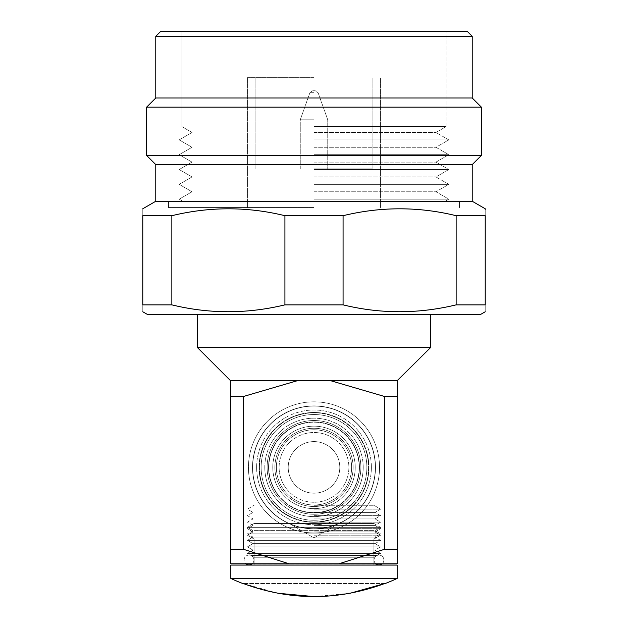 <?xml version="1.0" encoding="UTF-8"?>
<svg xmlns="http://www.w3.org/2000/svg" width="628" height="628" viewBox="0 0 628 628"><rect width="100%" height="100%" fill="white"/><g stroke="black" fill="none" stroke-linecap="round" stroke-linejoin="round"><path stroke-width="0.47" stroke-dasharray="3.14 2.35" d="M272.772 467.389A41.228 41.228 0 0 0 314 508.617A41.228 41.228 0 0 0 355.228 467.389A41.228 41.228 0 0 0 314 426.161A41.228 41.228 0 0 0 272.772 467.389A41.228 41.228 0 0 0 314 508.617A41.228 41.228 0 0 0 355.228 467.389A41.228 41.228 0 0 0 314 426.161A41.228 41.228 0 0 0 272.772 467.389A41.228 41.228 0 0 0 314 508.617A41.228 41.228 0 0 0 355.228 467.389A41.228 41.228 0 0 0 314 426.161A41.228 41.228 0 0 0 272.772 467.389A41.228 41.228 0 0 0 314 508.617A41.228 41.228 0 0 0 355.228 467.389A41.228 41.228 0 0 0 314 426.161A41.228 41.228 0 0 0 272.772 467.389A41.228 41.228 0 0 1 314 426.161A41.228 41.228 0 0 1 355.228 467.389A41.228 41.228 0 0 1 314 508.617A41.228 41.228 0 0 1 272.772 467.389A41.228 41.228 0 0 1 314 426.161A41.228 41.228 0 0 1 355.228 467.389A41.228 41.228 0 0 1 314 508.617A41.228 41.228 0 0 1 272.772 467.389A41.228 41.228 0 0 1 314 426.161A41.228 41.228 0 0 1 355.228 467.389A41.228 41.228 0 0 1 314 508.617A41.228 41.228 0 0 1 272.772 467.389M268.541 467.389A45.459 45.459 0 0 0 314 512.848A45.459 45.459 0 0 0 359.459 467.389A45.459 45.459 0 0 0 314 421.93A45.459 45.459 0 0 0 268.541 467.389A45.459 45.459 0 0 0 314 512.848A45.459 45.459 0 0 0 359.459 467.389A45.459 45.459 0 0 0 314 421.93A45.459 45.459 0 0 0 268.541 467.389A45.459 45.459 0 0 1 314 421.93A45.459 45.459 0 0 1 359.459 467.389A45.459 45.459 0 0 1 314 512.848A45.459 45.459 0 0 1 268.541 467.389A45.459 45.459 0 0 1 314 421.93A45.459 45.459 0 0 1 359.459 467.389A45.459 45.459 0 0 1 314 512.848A45.459 45.459 0 0 1 268.541 467.389M314 528.682L380.607 528.682L314 528.682M314 531.932L374.963 531.932L314 531.932M314 535.189L380.607 535.189L314 535.189M314 539.052L373.911 539.052L314 539.052M314 563.803L373.911 563.803L314 563.803M314 525.424L374.963 525.424L314 525.424M314 522.166L380.607 522.166L314 522.166M314 518.916L374.963 518.916L314 518.916M314 515.659L380.607 515.659L314 515.659M314 512.401L374.963 512.401L314 512.401M314 509.151L380.607 509.151L314 509.151M314 505.281L373.911 505.281L314 505.281M289.068 563.803L243.444 549.28L243.444 396.488L230.759 396.48L230.759 549.288L243.444 549.28L230.759 549.288L230.759 563.803L230.759 396.48L243.444 396.488L297.594 380.631L230.484 380.631L230.759 563.803L289.068 563.803L243.444 549.28L243.444 396.488L297.594 380.631L230.759 380.631L297.594 380.631L243.444 396.488L243.444 549.28L289.068 563.803L230.759 563.803L397.241 563.803L338.932 563.803L384.556 549.28L384.556 396.488L330.406 380.631L397.516 380.631L319.416 380.631L330.406 380.631L384.556 396.488L384.556 549.28L338.932 563.803L397.241 563.803L397.241 380.631L319.416 380.631L397.241 380.631L397.241 549.288L384.556 549.28L397.241 549.288L397.241 396.48L384.556 396.488L397.241 396.48L397.241 380.631L330.406 380.631L384.556 396.488L384.556 549.28L338.932 563.803M259.074 467.389A54.926 54.926 0 0 1 314 412.463A54.926 54.926 0 0 1 368.926 467.389A54.926 54.926 0 0 1 314 522.315A54.926 54.926 0 0 1 259.074 467.389A54.926 54.926 0 0 1 314 412.463A54.926 54.926 0 0 1 368.926 467.389A54.926 54.926 0 0 1 314 522.315A54.926 54.926 0 0 1 259.074 467.389A54.926 54.926 0 0 1 314 412.463A54.926 54.926 0 0 1 368.926 467.389A54.926 54.926 0 0 1 314 522.315A54.926 54.926 0 0 1 259.074 467.389A54.926 54.926 0 0 1 314 412.463A54.926 54.926 0 0 1 368.926 467.389A54.926 54.926 0 0 1 314 522.315A54.926 54.926 0 0 1 259.074 467.389A54.926 54.926 0 0 0 314 522.315A54.926 54.926 0 0 0 368.926 467.389A54.926 54.926 0 0 0 314 412.463A54.926 54.926 0 0 0 259.074 467.389A54.926 54.926 0 0 0 314 522.315A54.926 54.926 0 0 0 368.926 467.389A54.926 54.926 0 0 0 314 412.463A54.926 54.926 0 0 0 259.074 467.389A54.926 54.926 0 0 0 314 522.315A54.926 54.926 0 0 0 368.926 467.389A54.926 54.926 0 0 0 314 412.463A54.926 54.926 0 0 0 259.074 467.389A54.926 54.926 0 0 0 314 522.315A54.926 54.926 0 0 0 368.926 467.389A54.926 54.926 0 0 0 314 412.463A54.926 54.926 0 0 0 259.074 467.389M243.444 396.488L230.759 396.48L230.759 380.631L330.406 380.631M252.503 467.389A61.497 61.497 0 0 1 314 405.892A61.497 61.497 0 0 1 375.497 467.389A61.497 61.497 0 0 1 314 528.886A61.497 61.497 0 0 1 252.503 467.389A61.497 61.497 0 0 1 314 405.892A61.497 61.497 0 0 1 375.497 467.389A61.497 61.497 0 0 1 314 528.886A61.497 61.497 0 0 1 252.503 467.389A61.497 61.497 0 0 1 314 405.892A61.497 61.497 0 0 1 375.497 467.389A61.497 61.497 0 0 1 314 528.886A61.497 61.497 0 0 1 252.503 467.389A61.497 61.497 0 0 1 314 405.892A61.497 61.497 0 0 1 375.497 467.389A61.497 61.497 0 0 1 314 528.886A61.497 61.497 0 0 1 252.503 467.389A61.497 61.497 0 0 0 314 528.886A61.497 61.497 0 0 0 375.497 467.389A61.497 61.497 0 0 0 314 405.892A61.497 61.497 0 0 0 252.503 467.389A61.497 61.497 0 0 0 314 528.886A61.497 61.497 0 0 0 375.497 467.389A61.497 61.497 0 0 0 314 405.892A61.497 61.497 0 0 0 252.503 467.389A61.497 61.497 0 0 0 314 528.886A61.497 61.497 0 0 0 375.497 467.389A61.497 61.497 0 0 0 314 405.892A61.497 61.497 0 0 0 252.503 467.389A61.497 61.497 0 0 0 314 528.886A61.497 61.497 0 0 0 375.497 467.389A61.497 61.497 0 0 0 314 405.892A61.497 61.497 0 0 0 252.503 467.389M259.442 467.389A54.558 54.558 0 0 1 314 412.832A54.558 54.558 0 0 1 368.558 467.389A54.558 54.558 0 0 1 314 521.947A54.558 54.558 0 0 1 259.442 467.389A54.558 54.558 0 0 0 314 521.947A54.558 54.558 0 0 0 368.558 467.389A54.558 54.558 0 0 0 314 412.832A54.558 54.558 0 0 0 259.442 467.389M397.241 380.631L297.594 380.631L397.516 380.631L430.643 347.504L197.357 347.504L430.643 347.504L197.357 347.504L197.357 314.377L314 314.377L147.313 314.377L480.687 314.377L147.313 314.377L142.776 311.771M284.924 304.863L314 304.863L284.924 304.863C247.424 314.008 209.728 314.008 171.852 304.863C209.352 314.008 247.047 314.008 284.924 304.863L284.924 215.702L343.076 215.702L343.076 304.863L314 304.863L343.076 304.863L343.076 215.702C380.576 206.51 418.264 206.51 456.148 215.702C418.648 206.51 380.961 206.51 343.076 215.702L284.924 215.702C247.424 206.51 209.736 206.51 171.852 215.702C209.352 206.51 247.04 206.51 284.924 215.702L284.924 304.863C247.424 314.008 209.728 314.008 171.852 304.863L142.776 304.863L171.852 304.863L171.852 215.702L142.776 215.702C142.776 206.518 142.776 206.518 142.776 215.702C142.776 206.518 142.776 206.518 142.776 215.702L171.852 215.702L171.852 304.863L171.852 215.702C209.352 206.51 247.04 206.51 284.924 215.702L284.924 304.863L343.076 304.863C380.576 314.008 418.272 314.008 456.148 304.863L456.148 215.702L485.224 215.702C485.224 206.518 485.224 206.518 485.224 215.702C485.224 206.518 485.224 206.518 485.224 215.702L456.148 215.702L456.148 304.863L485.224 304.863L485.224 215.702L485.224 304.863L456.148 304.863C418.648 314.008 380.953 314.008 343.076 304.863L343.076 215.702L284.924 215.702M171.852 215.702L142.776 215.702L142.776 304.863C142.776 314 142.776 314 142.776 304.863C142.776 314 142.776 314 142.776 304.863L142.776 215.702L142.776 304.863C142.776 314 142.776 314 142.776 304.863L171.852 304.863M485.224 208.763L472.225 201.258L155.775 201.258L472.225 201.258L155.775 201.258L142.776 208.763M472.225 201.258L472.225 164.607L155.775 164.607L472.225 164.607L155.775 164.607L146.614 155.446L314 155.446L146.614 155.446L146.614 107.168L481.386 107.168L314 107.168L481.386 107.168L472.225 98.007L155.775 98.007L472.225 98.007L155.775 98.007L146.614 107.168M155.775 36.338L160.705 31.4L467.295 31.4L160.705 31.4L467.295 31.4L472.225 36.338L155.775 36.338L472.225 36.338L155.775 36.338L155.775 98.007M343.076 215.702C380.576 206.51 418.264 206.51 456.148 215.702L485.224 215.702C485.224 206.518 485.224 206.518 485.224 215.702L485.224 304.863C485.224 314 485.224 314 485.224 304.863C485.224 314 485.224 314 485.224 304.863C485.224 314 485.224 314 485.224 304.863L456.148 304.863C418.648 314.008 380.953 314.008 343.076 304.863M314 126.589L446.147 126.589L314 126.589M314 132.469L435.973 132.469L314 132.469M314 139.879L448.808 139.879L314 139.879M314 147.29L435.973 147.29L314 147.29M314 154.7L448.808 154.7L314 154.7M314 162.118L435.973 162.118L314 162.118M314 169.529L448.808 169.529L314 169.529M314 176.939L435.973 176.939L314 176.939M314 184.349L448.808 184.349L314 184.349M314 191.768L435.973 191.768L314 191.768M314 199.178L448.808 199.178L314 199.178M314 201.439L168.547 201.439L314 201.439M314 207.546L168.547 207.546L314 207.546M314 77.66L247.408 77.66L314 77.66M314 168.901L372.106 168.901L314 168.901M314 119.783L300.262 119.783L314 119.783M314 92.724L309.902 92.724L314 92.724M472.225 164.607L481.386 155.446L146.614 155.446M276.375 467.389A37.625 37.625 0 0 1 314 429.764A37.625 37.625 0 0 1 351.625 467.389A37.625 37.625 0 0 1 314 505.006A37.625 37.625 0 0 1 276.375 467.389A37.625 37.625 0 0 1 314 429.764A37.625 37.625 0 0 1 351.625 467.389A37.625 37.625 0 0 1 314 505.006A37.625 37.625 0 0 1 276.375 467.389A37.625 37.625 0 0 0 314 505.006A37.625 37.625 0 0 0 351.625 467.389A37.625 37.625 0 0 0 314 429.764A37.625 37.625 0 0 0 276.375 467.389A37.625 37.625 0 0 0 314 505.006A37.625 37.625 0 0 0 351.625 467.389A37.625 37.625 0 0 0 314 429.764A37.625 37.625 0 0 0 276.375 467.389M274.883 467.389A39.117 39.117 0 0 1 314 428.272A39.117 39.117 0 0 1 353.117 467.389A39.117 39.117 0 0 1 314 506.506A39.117 39.117 0 0 1 274.883 467.389A39.117 39.117 0 0 1 314 428.272A39.117 39.117 0 0 1 353.117 467.389A39.117 39.117 0 0 1 314 506.506A39.117 39.117 0 0 1 274.883 467.389A39.117 39.117 0 0 0 314 506.506A39.117 39.117 0 0 0 353.117 467.389A39.117 39.117 0 0 0 314 428.272A39.117 39.117 0 0 0 274.883 467.389A39.117 39.117 0 0 0 314 506.506A39.117 39.117 0 0 0 353.117 467.389A39.117 39.117 0 0 0 314 428.272A39.117 39.117 0 0 0 274.883 467.389M279.115 467.389A34.885 34.885 0 0 1 314 432.504A34.885 34.885 0 0 1 348.885 467.389A34.885 34.885 0 0 1 314 502.274A34.885 34.885 0 0 1 279.115 467.389A34.885 34.885 0 0 0 314 502.274A34.885 34.885 0 0 0 348.885 467.389A34.885 34.885 0 0 0 314 432.504A34.885 34.885 0 0 0 279.115 467.389M288.205 467.389A25.795 25.795 0 0 1 314 441.594A25.795 25.795 0 0 1 339.795 467.389A25.795 25.795 0 0 1 314 493.184A25.795 25.795 0 0 1 288.205 467.389A25.795 25.795 0 0 1 314 441.594A25.795 25.795 0 0 1 339.795 467.389A25.795 25.795 0 0 1 314 493.184A25.795 25.795 0 0 1 288.205 467.389A25.795 25.795 0 0 0 314 493.184A25.795 25.795 0 0 0 339.795 467.389A25.795 25.795 0 0 0 314 441.594A25.795 25.795 0 0 0 288.205 467.389A25.795 25.795 0 0 0 314 493.184A25.795 25.795 0 0 0 339.795 467.389A25.795 25.795 0 0 0 314 441.594A25.795 25.795 0 0 0 288.205 467.389M375.795 564.917L378.982 564.917A4.914 4.914 0 0 1 376.337 555.859L251.286 555.639A4.914 4.914 0 0 0 244.111 560.003A4.914 4.914 0 0 0 249.018 564.917A4.914 4.914 0 0 0 251.663 555.859L376.337 555.859L251.286 555.639A4.914 4.914 0 0 0 245.909 563.803M383.889 560.003A4.914 4.914 0 0 1 382.091 563.803A4.914 4.914 0 0 0 378.982 555.089A4.914 4.914 0 0 1 383.889 560.003M376.714 555.639A4.914 4.914 0 0 1 378.982 555.089L249.018 555.089L378.982 555.089A4.914 4.914 0 0 0 376.714 555.639L380.607 553.394L247.393 553.394L380.607 553.394L247.393 553.394L380.607 553.394L374.963 550.144L253.037 550.144L247.393 553.394L251.286 555.639L376.714 555.639L251.286 555.639L376.714 555.639L251.286 555.639L376.714 555.639L380.607 553.394L374.963 550.144L380.607 546.886L247.393 546.886L380.607 546.886L247.393 546.886L380.607 546.886L374.963 543.628L253.037 543.628L247.393 546.886L253.037 550.144L374.963 550.144L380.607 546.886L374.963 543.628L380.607 540.378L247.393 540.378L380.607 540.378L247.393 540.378L380.607 540.378L374.963 537.121L253.037 537.121L247.393 540.378L253.037 543.628L374.963 543.628L380.607 540.378L374.963 537.121L380.607 533.863L247.393 533.863L380.607 533.863L247.393 533.863L380.607 533.863L374.963 530.613L253.037 530.613L247.393 533.863L253.037 537.121L374.963 537.121L380.607 533.863L374.963 530.613L380.607 527.355L247.393 527.355L380.607 527.355L247.393 527.355L380.607 527.355L373.911 523.485L254.089 523.485L247.393 527.355L253.037 530.613L374.963 530.613L380.607 527.355L373.911 523.485L254.089 523.485L373.911 523.485L254.089 523.485L247.393 527.355L253.037 530.613L374.963 530.613L253.037 530.613L247.393 533.863L253.037 537.121L374.963 537.121L253.037 537.121L247.393 540.378L253.037 543.628L374.963 543.628L253.037 543.628L247.393 546.886L253.037 550.144L374.963 550.144L253.037 550.144L247.393 553.394L251.286 555.639A4.914 4.914 0 0 1 251.663 555.859L376.337 555.859A4.914 4.914 0 0 1 376.714 555.639L251.286 555.639A4.914 4.914 0 0 1 251.663 555.859L376.337 555.859A4.914 4.914 0 0 1 376.714 555.639M252.134 563.803A4.914 4.914 0 0 0 251.663 555.859L254.089 557.264L373.911 557.264L254.089 557.264L373.911 557.264L254.089 557.264L254.089 565.074L373.911 565.074L254.089 565.074M375.866 563.803A4.914 4.914 0 0 1 376.337 555.859L373.911 557.264L373.911 565.074M289.327 523.485L338.673 523.485L289.327 523.485L338.673 523.485L289.327 523.485L314 537.937L338.673 523.485L314 537.937L289.327 523.485M230.829 578.466L397.171 578.466L230.829 578.466L230.829 565.074L397.171 565.074L230.829 565.074L397.171 565.074L397.171 578.466L230.829 578.466A198.691 198.691 0 0 0 242.855 583.545L243.358 583.545C290.419 600.902 337.511 600.902 384.642 583.545L385.145 583.545L384.642 583.545C337.581 600.902 290.489 600.902 243.358 583.545L242.855 583.545M397.171 578.466A198.691 198.691 0 0 1 385.145 583.545M384.642 583.545L243.358 583.545L384.642 583.545M314 514.261A46.872 46.872 0 0 0 360.872 467.389A46.872 46.872 0 0 0 314 420.517A46.872 46.872 0 0 0 267.128 467.389A46.872 46.872 0 0 0 314 514.261A46.872 46.872 0 0 0 360.872 467.389A46.872 46.872 0 0 0 314 420.517A46.872 46.872 0 0 0 267.128 467.389A46.872 46.872 0 0 0 314 514.261A46.872 46.872 0 0 1 267.128 467.389A46.872 46.872 0 0 1 314 420.517A46.872 46.872 0 0 1 360.872 467.389A46.872 46.872 0 0 1 314 514.261A46.872 46.872 0 0 1 267.128 467.389A46.872 46.872 0 0 1 314 420.517A46.872 46.872 0 0 1 360.872 467.389A46.872 46.872 0 0 1 314 514.261M314 414.527A52.862 52.862 0 0 0 261.138 467.389A52.862 52.862 0 0 0 314 520.251A52.862 52.862 0 0 0 366.862 467.389A52.862 52.862 0 0 0 314 414.527A52.862 52.862 0 0 0 261.138 467.389A52.862 52.862 0 0 0 314 520.251A52.862 52.862 0 0 0 366.862 467.389A52.862 52.862 0 0 0 314 414.527A52.862 52.862 0 0 1 366.862 467.389A52.862 52.862 0 0 1 314 520.251A52.862 52.862 0 0 1 261.138 467.389A52.862 52.862 0 0 1 314 414.527A52.862 52.862 0 0 1 366.862 467.389A52.862 52.862 0 0 1 314 520.251A52.862 52.862 0 0 1 261.138 467.389A52.862 52.862 0 0 1 314 414.527M297.594 380.631L230.484 380.631L197.357 347.504M485.224 311.771L480.687 314.377L197.357 314.377M142.776 215.702C142.776 206.518 142.776 206.518 142.776 215.702M456.148 215.702L456.148 304.863M230.759 396.48L230.759 380.631M230.759 549.288L243.444 549.28M384.556 549.28L397.241 549.288M397.241 396.48L384.556 396.488M373.911 557.264L373.911 564.917L254.089 564.917L254.089 557.264L251.663 555.859L376.337 555.859L373.911 557.264M350.039 593.279L314.11 596.6M277.866 593.256L243.358 583.545M252.684 467.389A61.316 61.316 0 0 1 314 406.073A61.316 61.316 0 0 1 375.316 467.389A61.316 61.316 0 0 1 314 528.705A61.316 61.316 0 0 1 252.684 467.389A61.316 61.316 0 0 1 314 406.073A61.316 61.316 0 0 1 375.316 467.389A61.316 61.316 0 0 1 314 528.705A61.316 61.316 0 0 1 252.684 467.389A61.316 61.316 0 0 1 314 406.073A61.316 61.316 0 0 1 375.316 467.389M379.548 467.389A65.547 65.547 0 0 1 314 532.937A65.547 65.547 0 0 1 248.453 467.389A65.547 65.547 0 0 1 314 401.841A65.547 65.547 0 0 1 379.548 467.389A65.547 65.547 0 0 1 314 532.937A65.547 65.547 0 0 1 248.453 467.389A65.547 65.547 0 0 1 314 401.841A65.547 65.547 0 0 1 379.548 467.389A65.547 65.547 0 0 1 314 532.937A65.547 65.547 0 0 1 248.453 467.389M375.316 466.863A61.316 61.316 0 0 0 313.482 406.073A61.316 61.316 0 0 0 252.684 467.907A61.316 61.316 0 0 0 314.518 528.705A61.316 61.316 0 0 0 375.316 466.863A61.316 61.316 0 0 0 313.482 406.073A61.316 61.316 0 0 0 252.684 467.907A61.316 61.316 0 0 0 314.518 528.705A61.316 61.316 0 0 0 375.316 466.863A61.316 61.316 0 0 0 313.482 406.073A61.316 61.316 0 0 0 252.684 467.907M248.453 467.946A65.547 65.547 0 0 0 314.557 532.929A65.547 65.547 0 0 0 379.548 466.832A65.547 65.547 0 0 0 313.443 401.841A65.547 65.547 0 0 0 248.453 467.946A65.547 65.547 0 0 0 314.557 532.929A65.547 65.547 0 0 0 379.548 466.832A65.547 65.547 0 0 0 313.443 401.841A65.547 65.547 0 0 0 248.453 467.946A65.547 65.547 0 0 0 314.557 532.929A65.547 65.547 0 0 0 379.548 466.832M268.541 467.774A45.459 45.459 0 0 0 314.385 512.848A45.459 45.459 0 0 0 359.459 467.004A45.459 45.459 0 0 0 313.615 421.93A45.459 45.459 0 0 0 268.541 467.774A45.459 45.459 0 0 0 314.385 512.848A45.459 45.459 0 0 0 359.459 467.004A45.459 45.459 0 0 0 313.615 421.93A45.459 45.459 0 0 0 268.541 467.774M272.772 467.734A41.228 41.228 0 0 0 314.353 508.617A41.228 41.228 0 0 0 355.228 467.036A41.228 41.228 0 0 0 313.647 426.161A41.228 41.228 0 0 0 272.772 467.734A41.228 41.228 0 0 0 314.353 508.617A41.228 41.228 0 0 0 355.228 467.036A41.228 41.228 0 0 0 313.647 426.161A41.228 41.228 0 0 0 272.772 467.734A41.228 41.228 0 0 0 314.353 508.617A41.228 41.228 0 0 0 355.228 467.036A41.228 41.228 0 0 0 313.647 426.161A41.228 41.228 0 0 0 272.772 467.734M256.632 467.389A57.368 57.368 0 0 1 314 410.013A57.368 57.368 0 0 1 371.368 467.389A57.368 57.368 0 0 1 314 524.757A57.368 57.368 0 0 1 256.632 467.389M268.823 467.389A45.177 45.177 0 0 1 314 422.212A45.177 45.177 0 0 1 359.177 467.389A45.177 45.177 0 0 1 314 512.566A45.177 45.177 0 0 1 268.823 467.389M375.403 467.389A61.403 61.403 0 0 1 314 528.792A61.403 61.403 0 0 1 252.597 467.389A61.403 61.403 0 0 1 314 405.986A61.403 61.403 0 0 1 375.403 467.389M363.212 467.389A49.212 49.212 0 0 1 314 516.593A49.212 49.212 0 0 1 264.788 467.389A49.212 49.212 0 0 1 314 418.177A49.212 49.212 0 0 1 363.212 467.389M371.368 466.902A57.368 57.368 0 0 0 313.513 410.021A57.368 57.368 0 0 0 256.632 467.876A57.368 57.368 0 0 0 314.487 524.757A57.368 57.368 0 0 0 371.368 466.902M359.177 467.004A45.177 45.177 0 0 0 313.615 422.212A45.177 45.177 0 0 0 268.823 467.774A45.177 45.177 0 0 0 314.385 512.566A45.177 45.177 0 0 0 359.177 467.004M252.597 467.907A61.403 61.403 0 0 0 314.518 528.792A61.403 61.403 0 0 0 375.403 466.863A61.403 61.403 0 0 0 313.482 405.986A61.403 61.403 0 0 0 252.597 467.907M264.796 467.805A49.212 49.212 0 0 0 314.416 516.593A49.212 49.212 0 0 0 363.204 466.973A49.212 49.212 0 0 0 313.584 418.185A49.212 49.212 0 0 0 264.796 467.805M374.963 531.932L380.607 528.682L374.963 525.424L380.607 522.166L374.963 518.916L380.607 515.659L374.963 512.401L380.607 509.151L373.911 505.281L380.607 509.151L374.963 512.401L380.607 515.659L374.963 518.916L380.607 522.166L374.963 525.424L380.607 528.682L374.963 531.932L380.607 535.189L373.911 539.052L380.607 535.189L374.963 531.932M373.911 563.803L373.911 539.052L373.911 563.803M155.775 201.258L155.775 164.607M446.147 126.589L446.147 31.4L446.147 126.589L435.973 132.469L448.808 139.879L435.973 147.29L448.808 154.7L435.973 162.118L448.808 169.529L435.973 176.939L448.808 184.349L435.973 191.768L448.808 199.178L444.891 201.439L448.808 199.178L435.973 191.768L448.808 184.349L435.973 176.939L448.808 169.529L435.973 162.118L448.808 154.7L435.973 147.29L448.808 139.879L435.973 132.469L446.147 126.589M459.453 207.546L459.453 201.439L459.453 207.546M247.408 207.546L247.408 77.66L247.408 207.546M372.106 168.901L372.106 77.66L372.106 168.901M300.262 168.901L300.262 119.783L309.902 92.724L314 89.875L318.098 92.724L327.738 119.783L327.738 168.901L327.738 119.783L318.098 92.724L314 89.875L309.902 92.724L300.262 119.783L300.262 168.901M255.894 168.901L255.894 77.66L255.894 168.901M380.592 207.546L380.592 77.66L380.592 207.546M168.547 207.546L168.547 201.439L168.547 207.546M183.109 201.439L179.192 199.178L192.027 191.768L179.192 184.349L192.027 176.939L179.192 169.529L192.027 162.118L179.192 154.7L192.027 147.29L179.192 139.879L192.027 132.469L181.853 126.589L181.853 31.4L181.853 126.589L192.027 132.469L179.192 139.879L192.027 147.29L179.192 154.7L192.027 162.118L179.192 169.529L192.027 176.939L179.192 184.349L192.027 191.768L179.192 199.178L183.109 201.439M472.225 98.007L472.225 36.338M481.386 155.446L481.386 107.168M430.643 347.504L430.643 314.377M253.037 525.424L247.393 528.682L253.037 531.932L247.393 535.189L254.089 539.052L247.393 535.189L253.037 531.932L247.393 528.682L253.037 525.424L247.393 522.166L253.037 518.916L247.393 515.659L253.037 512.401L247.393 509.151L254.089 505.281L247.393 509.151L253.037 512.401L247.393 515.659L253.037 518.916L247.393 522.166L253.037 525.424M254.089 563.803L254.089 539.052L254.089 563.803"/><path stroke-width="0.94" d="M375.795 564.917L378.982 564.917A4.914 4.914 0 0 0 382.091 563.803A4.914 4.914 0 0 1 375.866 563.803M338.932 563.803L384.556 549.28L384.556 396.488L330.406 380.631L397.241 380.631L397.241 563.803L230.759 563.803L230.759 396.48L243.444 396.488L243.444 549.28L289.068 563.803M330.406 380.631L230.484 380.631L197.357 347.504L430.643 347.504L430.643 314.377M397.241 380.631L430.643 347.504M142.776 311.771L147.313 314.377L480.687 314.377L485.224 311.771M456.148 215.702L485.224 215.702L485.224 304.863C485.224 314 485.224 314 485.224 304.863L456.148 304.863L456.148 215.702C418.648 206.51 380.961 206.51 343.076 215.702L343.076 304.863C380.576 314.008 418.272 314.008 456.148 304.863M284.924 304.863L284.924 215.702C247.424 206.51 209.736 206.51 171.852 215.702L142.776 215.702C142.776 206.518 142.776 206.518 142.776 215.702L142.776 304.863C142.776 314 142.776 314 142.776 304.863L171.852 304.863C209.352 314.008 247.047 314.008 284.924 304.863L343.076 304.863M142.776 208.763L155.775 201.258L472.225 201.258L485.224 208.763L485.224 209.587M284.924 215.702L343.076 215.702M485.224 215.702C485.224 206.518 485.224 206.518 485.224 215.702M155.775 201.258L155.775 164.607L472.225 164.607L481.386 155.446L481.386 107.168L146.614 107.168L155.775 98.007L472.225 98.007L481.386 107.168M155.775 164.607L146.614 155.446L481.386 155.446M472.225 36.338L467.295 31.4L160.705 31.4L155.775 36.338L472.225 36.338L472.225 98.007M171.852 215.702L171.852 304.863M297.594 380.631L243.444 396.488M230.759 380.631L230.759 396.48M243.444 549.28L230.759 549.288M397.241 549.288L384.556 549.28M384.556 396.488L397.241 396.48M245.909 563.803A4.914 4.914 0 0 0 252.134 563.803M254.089 565.074L373.911 565.074M385.145 583.545L384.642 583.545L385.145 583.545A198.691 198.691 0 0 0 397.171 578.466L397.171 565.074L230.829 565.074L230.829 578.466A198.691 198.691 0 0 0 242.855 583.545L243.358 583.545L242.855 583.545M243.358 583.545C290.419 600.902 337.511 600.902 384.642 583.545L350.039 593.279M314.11 596.6L277.866 593.256M397.171 578.466L230.829 578.466M472.225 201.258L472.225 164.607M155.775 98.007L155.775 36.338M146.614 155.446L146.614 107.168M197.357 347.504L197.357 314.377"/></g></svg>
